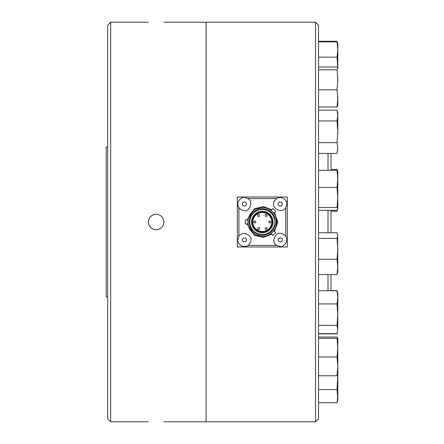 <?xml version="1.0" encoding="UTF-8"?>
<svg xmlns="http://www.w3.org/2000/svg" width="444" height="444" viewBox="0 0 444 444"><rect width="100%" height="100%" fill="white"/><g stroke="black" fill="none" stroke-linecap="round" stroke-linejoin="round"><path stroke-width="0.67" d="M163.747 223.51A7.742 7.742 0 0 0 163.892 222C163.442 226.701 160.861 229.282 156.149 229.742A7.742 7.742 0 0 0 161.627 227.472M162.593 226.296A7.742 7.742 0 0 0 163.303 224.964M157.659 214.402A7.742 7.742 0 0 0 156.149 214.258C160.85 214.707 163.431 217.288 163.892 222A7.742 7.742 0 0 0 163.742 220.485M148.407 222C148.857 217.299 151.437 214.718 156.149 214.258A7.742 7.742 0 0 0 148.407 222A7.742 7.742 0 0 0 156.149 229.742C151.448 229.293 148.868 226.712 148.407 222M206.11 421.75L206.06 22.2L163.892 22.2M148.407 421.8L110.684 421.8L110.684 22.2L148.407 22.2M110.684 22.2L107.687 25.197L107.687 418.803L110.684 421.8M206.11 22.2L206.11 421.8L315.529 421.8L315.529 22.2L206.11 22.2M107.687 147.058L106.188 147.058L106.188 296.942L107.687 296.942M237.34 197.019L287.301 197.019L287.301 246.981L237.34 246.981L237.34 197.019M315.529 421.8L318.526 418.803L318.526 25.197L315.529 22.2M238.9 236.352L238.9 207.648C235.226 202.203 241.741 196.437 244.367 197.502L247.968 198.579L276.673 198.579C282.118 194.91 287.884 201.421 286.818 204.046L285.742 207.648L285.742 236.352C289.41 241.797 282.9 247.563 280.275 246.498L276.673 245.421L247.968 245.421C242.524 249.09 236.757 242.579 237.818 239.954L238.9 236.352C242.529 229.837 252.803 236.119 250.91 239.954C251.132 241.691 250.155 243.512 247.968 245.421M337.812 271.778L337.035 274.575L337.812 266.927L337.035 259.279L318.526 259.279M337.035 274.575L318.526 274.575M337.812 201.726L337.812 209.057L337.035 210.312L318.526 210.312M337.812 149.095L337.035 153.424L337.812 148.013L337.035 142.607L337.812 131.79L337.035 120.968L318.526 120.968M337.035 142.607L318.526 142.607M337.812 68.237L337.035 57.143L337.812 49.495L337.035 41.847L318.526 41.847M337.035 57.143L318.526 57.143M318.526 238.378L337.035 238.378L337.812 235.581L337.035 232.784L318.526 232.784M337.035 187.496L337.812 178.915L337.812 208.896L337.035 207.487L337.812 197.491L337.035 187.496L318.526 187.496M337.035 207.487L318.526 207.487M337.812 105.561L337.035 106.976L337.812 98.396L337.035 89.81L337.812 79.82L337.035 69.825L318.526 69.825M337.035 89.81L318.526 89.81M318.526 389.538L337.035 389.538L337.745 375.746M318.526 170.335L337.035 170.335L337.812 171.745M331.019 211.216L337.035 211.216L337.812 209.057L337.812 171.584L337.812 178.915L337.035 170.335M337.035 106.976L318.526 106.976M318.526 333.849L337.035 333.849L337.812 329.52L337.035 333.66L318.526 333.66M337.035 325.38L337.812 314.657L337.812 329.52L337.035 325.38L318.526 325.38M337.035 211.216L337.235 210.101M337.035 259.279L337.812 248.829L337.035 238.378M328.022 290.764L328.022 274.575M328.022 232.784L328.022 210.312M337.035 153.424L318.526 153.424M337.812 394.505L337.812 399.994L337.035 402.708L337.812 396.12L337.812 338.439L337.035 337.024L318.526 337.024M318.526 357.015L337.035 357.015L337.812 347.646L337.035 338.278L318.526 338.278M318.526 110.151L337.035 110.151L337.301 111.233M318.526 41.292L337.035 41.292L337.534 42.996M337.712 171.262L337.035 169.425L331.019 169.425M318.526 303.935L337.035 303.935L337.812 297.347L337.035 290.764L318.526 290.764M337.812 295.987L337.812 314.657L337.035 303.935M337.035 333.849L337.235 333.056M318.526 67L337.035 67L337.812 68.409L337.812 44.006L337.035 41.847M337.035 69.825L337.812 68.254M337.035 120.968L337.812 115.562L337.035 110.151L337.812 113.053L337.812 134.232M337.035 402.708L318.526 402.708M337.035 375.746L337.812 366.378L337.812 375.746L318.526 375.746M337.035 338.278L337.812 338.278L337.812 366.378L337.035 357.015M337.035 290.764L337.812 293.478L337.812 297.347M337.235 291.369L337.035 290.576L331.019 290.576M337.812 399.356L337.035 389.538M328.022 170.335L328.022 153.424M247.968 198.579C254.484 202.209 248.202 212.487 244.367 210.589C242.629 210.811 240.809 209.834 238.9 207.648M276.673 245.421C270.157 241.791 276.44 231.513 280.275 233.411C282.012 233.189 283.833 234.166 285.742 236.352M285.742 207.648C282.112 214.163 271.833 207.881 273.732 204.046C273.504 202.309 274.486 200.488 276.673 198.579M247.008 220.002L254.506 208.68L263.375 206.593L271.734 209.762M274.559 212.587L277.761 222L274.559 231.413M271.734 234.238L263.375 237.407L254.501 235.32L247.008 223.998M337.812 328.438L337.812 312.21M337.812 272.416L337.634 234.282M337.812 96.354L337.767 105.883M337.812 272.255L337.812 260.85M331.019 290.764L331.019 274.575M331.019 232.784L331.019 210.312M337.812 81.48L337.812 77.606M337.812 172.222L337.812 177.073M331.019 170.335L331.019 153.424M242.418 205.172L244.367 206.294L242.418 205.172L242.418 202.919L244.367 201.792L246.315 202.919L246.315 205.172L244.367 206.294L246.315 205.172M278.327 238.828L280.275 237.707L282.223 238.828L282.223 241.081L280.275 242.208L278.327 241.081L278.327 238.828M246.614 239.954L245.488 241.902L243.24 241.902L242.113 239.954L243.24 238.006L245.488 238.006L246.614 239.954M279.148 205.994L278.027 204.046L279.148 202.098L281.402 202.098L282.523 204.046L281.402 205.994L279.148 205.994L278.027 204.046L279.148 202.098M246.315 202.919L245.926 202.697M282.223 238.828L280.275 237.707M281.835 241.303L282.223 241.081M243.24 238.006L242.113 239.954L243.24 241.902M245.488 241.902L245.715 241.514M281.402 205.994L281.624 205.605M273.848 230.702L275.746 232.601L272.916 235.425L271.023 233.527L273.382 231.285M276.762 222A14.441 14.441 0 0 1 262.321 236.441A14.441 14.441 0 0 1 247.88 222A14.441 14.441 0 0 1 262.321 207.559A14.441 14.441 0 0 1 276.762 222M247.93 220.746L248.018 220.002L245.332 220.002L245.332 223.998L247.996 223.848M271.023 210.473L272.916 208.575L275.746 211.4L273.848 213.298L271.606 210.939M275.141 218.692L275.635 218.692A13.72 13.72 0 0 1 275.635 225.308L275.141 225.308A13.242 13.242 0 0 1 259.868 235.009L259.746 235.475A13.72 13.72 0 0 1 257.814 234.959L257.936 234.493A13.242 13.242 0 0 1 253.691 232.04L253.352 232.384A13.72 13.72 0 0 1 251.937 230.969L252.275 230.63A13.242 13.242 0 0 1 252.275 213.37L251.937 213.031A13.72 13.72 0 0 1 253.352 211.616L253.691 211.96A13.242 13.242 0 0 1 257.936 209.507L257.814 209.041A13.72 13.72 0 0 1 259.746 208.525L259.868 208.991A13.242 13.242 0 0 1 275.141 218.692L274.364 218.692A12.493 12.493 0 0 0 260.062 209.712L259.868 208.991M252.275 230.63L252.808 230.097A12.493 12.493 0 0 1 249.828 222C250.005 219.419 250.005 219.419 249.828 222L249.989 223.998M253.691 211.96L254.223 212.487A12.493 12.493 0 0 1 258.131 210.234L257.936 209.507M249.828 222C250.005 224.581 250.005 224.581 249.828 222A12.493 12.493 0 0 1 252.808 213.903L252.275 213.37M257.936 234.493L258.131 233.766A12.493 12.493 0 0 1 254.223 231.513L253.691 232.04M274.364 218.692A12.493 12.493 0 0 1 260.062 234.288L259.868 235.009M274.364 225.308L275.141 225.308M249.911 220.574L249.989 220.002M271.151 213.17L271.151 213.17C272.849 215.112 272.849 215.112 271.151 213.17L271.062 213.081M272.45 229.304L271.151 230.83C269.203 232.534 269.203 232.534 271.151 230.83L272.45 229.304M270.085 231.785L269.625 232.134M260.062 234.288A12.493 12.493 0 0 1 258.131 233.766M254.223 231.513A12.493 12.493 0 0 1 252.808 230.097M252.808 213.903A12.493 12.493 0 0 1 254.223 212.487M258.131 210.234A12.493 12.493 0 0 1 260.062 209.712M262.321 211.261A10.739 10.739 0 0 1 273.06 222A10.739 10.739 0 0 1 262.321 232.739A10.739 10.739 0 0 1 251.576 222A10.739 10.739 0 0 1 262.321 211.261M252.325 222A9.99 9.99 0 0 1 262.321 212.01A9.99 9.99 0 0 1 272.311 222A9.99 9.99 0 0 1 262.321 231.99A9.99 9.99 0 0 1 252.325 222M252.825 222A9.491 9.491 0 0 0 262.321 231.491A9.491 9.491 0 0 0 271.811 222A9.491 9.491 0 0 0 262.321 212.51A9.491 9.491 0 0 0 252.825 222M269.813 221.001A0.999 0.999 0 0 1 270.812 222A0.999 0.999 0 0 1 269.813 222.999A0.999 0.999 0 0 1 268.814 222A0.999 0.999 0 0 1 269.813 221.001A0.999 0.999 0 0 1 270.812 222A0.999 0.999 0 0 1 269.813 222.999A0.999 0.999 0 0 1 268.814 222A0.999 0.999 0 0 1 269.813 221.001M253.824 222A0.999 0.999 0 0 1 254.823 221.001A0.999 0.999 0 0 1 255.827 222A0.999 0.999 0 0 1 254.823 222.999A0.999 0.999 0 0 1 253.824 222A0.999 0.999 0 0 1 254.823 221.001A0.999 0.999 0 0 1 255.827 222A0.999 0.999 0 0 1 254.823 222.999A0.999 0.999 0 0 1 253.824 222M258.575 214.513A0.999 0.999 0 0 1 259.574 215.512A0.999 0.999 0 0 1 258.575 216.511A0.999 0.999 0 0 1 257.576 215.512A0.999 0.999 0 0 1 258.575 214.513A0.999 0.999 0 0 1 259.574 215.512A0.999 0.999 0 0 1 258.575 216.511A0.999 0.999 0 0 1 257.576 215.512A0.999 0.999 0 0 1 258.575 214.513M267.066 215.512A0.999 0.999 0 0 1 266.067 216.511A0.999 0.999 0 0 1 265.068 215.512A0.999 0.999 0 0 1 266.067 214.513A0.999 0.999 0 0 1 267.066 215.512A0.999 0.999 0 0 1 266.067 216.511A0.999 0.999 0 0 1 265.068 215.512A0.999 0.999 0 0 1 266.067 214.513A0.999 0.999 0 0 1 267.066 215.512M265.068 228.488A0.999 0.999 0 0 1 266.067 227.489A0.999 0.999 0 0 1 267.066 228.488A0.999 0.999 0 0 1 266.067 229.487A0.999 0.999 0 0 1 265.068 228.488A0.999 0.999 0 0 1 266.067 227.489A0.999 0.999 0 0 1 267.066 228.488A0.999 0.999 0 0 1 266.067 229.487A0.999 0.999 0 0 1 265.068 228.488M258.575 227.489A0.999 0.999 0 0 1 259.574 228.488A0.999 0.999 0 0 1 258.575 229.487A0.999 0.999 0 0 1 257.576 228.488A0.999 0.999 0 0 1 258.575 227.489A0.999 0.999 0 0 1 259.574 228.488A0.999 0.999 0 0 1 258.575 229.487A0.999 0.999 0 0 1 257.576 228.488A0.999 0.999 0 0 1 258.575 227.489M206.06 421.8L163.892 421.8M337.634 170.923L337.767 171.423M337.812 44.006L337.401 42.463"/></g></svg>
